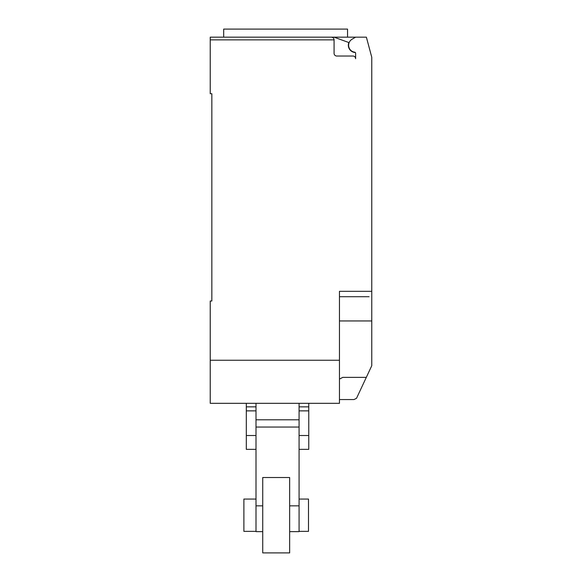 <?xml version="1.0" encoding="UTF-8"?>
<svg xmlns="http://www.w3.org/2000/svg" width="582" height="582" viewBox="0 0 582 582"><rect width="100%" height="100%" fill="white"/><g stroke="black" fill="none" stroke-linecap="round" stroke-linejoin="round"><path stroke-width="0.87" d="M299.075 499.058L308.496 499.058L308.496 531.359L299.075 531.359M256 531.359L243.887 531.359L243.887 499.058L256 499.058M256 406.847L246.31 406.847L246.31 403.326L256 403.326L256 427.05L299.075 427.05L299.075 419.797L256 419.797L256 531.628L262.729 531.628M246.31 406.847L246.31 435.511L256 435.511M246.31 435.511L246.31 449.355L256 449.355M246.31 410.87L256 410.87M308.766 406.847L299.075 406.847L299.075 403.326L308.766 403.326L308.766 449.355L299.075 449.355M299.075 435.511L308.766 435.511M299.075 406.847L299.075 410.87L308.766 410.87M299.075 410.87L299.075 531.628L289.654 531.628M289.654 477.516L289.654 552.9L262.729 552.9L262.729 477.516L289.654 477.516M355.318 52.518A7.268 7.268 0 0 1 348.865 42.559L334.068 37.175L210.233 37.175L223.684 37.175L223.684 29.1L347.549 29.1L347.549 37.175M210.233 37.175L210.233 39.867L334.075 39.867C333.915 38.237 333.013 37.343 331.384 37.175A2.692 2.692 0 0 1 334.075 39.867L334.075 53.333A2.692 2.692 0 0 0 336.767 56.025L352.925 56.025A2.692 2.692 0 0 1 355.617 58.717L355.617 53.26A1.077 1.077 0 0 0 354.678 52.191A6.999 6.999 0 0 1 352.125 39.19L355.617 37.175L366.384 37.175L371.767 57.269L371.767 335.261M339.459 399.558L353.994 399.558L356.533 398.284L371.767 365.707L371.767 320.944L339.459 320.944M339.459 379.1L342.754 377.369L366.333 377.369M334.068 37.175L355.617 37.175M331.384 37.175L285.617 37.175M369.075 296.711L339.459 296.711M210.233 39.867L210.233 93.717L211.848 93.717L211.848 301.018L210.233 301.018L210.233 403.326L339.459 403.326L339.459 291.327L371.767 291.327M211.848 301.018L211.848 296.173M339.459 360.251L210.233 360.251M256 505.845L262.729 505.845M289.654 505.845L299.075 505.845"/></g></svg>
